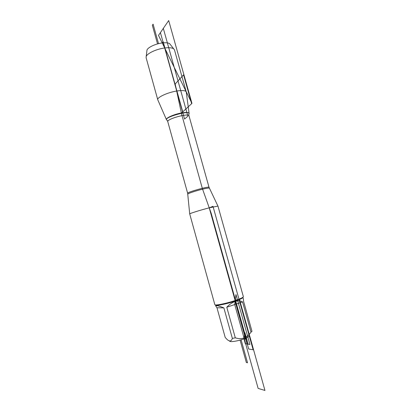 <?xml version="1.0" encoding="UTF-8"?>
<svg xmlns="http://www.w3.org/2000/svg" width="411" height="411" viewBox="0 0 411 411"><rect width="100%" height="100%" fill="white"/><g stroke="black" fill="none" stroke-linecap="round" stroke-linejoin="round"><path stroke-width="0.62" d="M146.891 50.913L146.994 50.07C147.775 47.409 155.569 43.741 162.227 42.96C165.849 42.533 168.34 42.79 169.697 43.73L170.298 44.496M186.245 91.884L174.439 49.803L173.709 48.837C172.101 47.733 169.096 47.45 164.698 47.984C156.606 48.96 147.112 53.389 146.193 56.518L146.116 57.715L157.783 99.832C156.627 97.541 167.4 92.46 176.725 91.026C182.371 90.184 185.541 90.471 186.245 91.884L189.086 113.266M188.849 114.027L189.106 113.405C188.849 112.301 186.342 112.146 181.58 112.938C173.915 114.253 165.068 118.27 166.47 119.724L166.696 119.94M249.477 335.433C249.734 336.219 247.89 337.359 243.944 338.849C237.661 341.197 229.364 342.425 229.651 341.007M243.363 298.869L243.564 301.278L251.989 331.333L251.023 332.139C246.944 337.981 241.704 339.871 235.298 337.821L232.364 338.417C231.383 341.361 229.631 341.716 227.108 339.486L225.202 337.446L216.972 307.762L223.877 307.885C218.375 305.64 215.724 305.132 215.924 306.359L216.972 307.762M243.394 298.977L242.952 297.394C242.86 298.124 240.23 299.367 235.056 301.129C226.502 304.027 215.39 306.226 215.559 305.044L215.924 306.359M251.023 332.139L242.557 301.926C240.574 300.677 238.103 300.528 235.154 301.474C232.189 302.496 229.4 304.412 226.785 307.223L235.298 337.821M232.364 338.417L223.877 307.885M209.24 207.838C200.496 210.062 189.63 213.463 189.712 213.925L214.83 304.628C214.645 305.856 226.225 303.549 235.143 300.539C240.527 298.705 243.266 297.415 243.363 296.665L217.958 206.075L209.24 207.838L248.691 349.026L253.135 349.766L212.985 206.312L209.24 207.838M242.557 301.926L226.785 307.223M243.944 338.849L244.941 332.761L248.131 344.192L245.321 343.771L243.944 338.849L246.353 339.167L211.136 213.155L202.428 188.747L181.672 114.412L175.173 84.019L183.563 74.843L191.649 103.664L181.58 112.938L182.751 111.859L163.141 41.691L162.227 42.96M235.056 301.129L235.981 294.564L249.939 344.459L247.042 344.028L235.056 301.129M258.134 388.41L234.717 304.561L235.375 299.891L239.587 299.835L264.951 390.45L258.134 388.41M240.091 340.087L246.348 362.533L247.52 362.785L241.103 339.789M158.528 43.658L153.087 24.157L152.353 25.312L157.536 43.915M158.507 35.397L191.952 103.387L168.695 20.55L158.507 35.397L191.952 103.387M184.565 119.082L160.408 32.628L163.316 28.39L187.884 116.169L184.565 119.082M209.348 188.207L209.312 188.12C208.778 187.894 206.538 188.248 202.587 189.183C195.934 190.766 187.74 193.519 187.817 194.126L187.822 194.192M189.712 213.925L187.647 193.262C186.63 192.312 209.204 186.013 209.019 187.293L189.003 115.825C188.711 112.835 166.321 119.082 167.801 121.743L167.246 120.305C160.865 117.936 192.764 109.028 188.777 114.294L189.003 115.825M146.994 50.07L146.193 56.518M169.697 43.73L173.709 48.837M166.388 119.529L157.891 100.073M209.019 187.293L217.922 206.05M187.647 193.262L167.801 121.743"/></g></svg>
